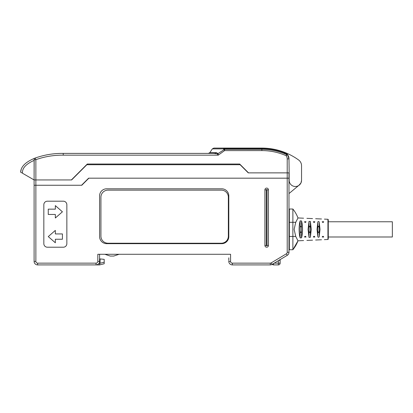<?xml version="1.0" encoding="UTF-8"?>
<svg xmlns="http://www.w3.org/2000/svg" width="413" height="413" viewBox="0 0 413 413"><rect width="100%" height="100%" fill="white"/><g stroke="black" fill="none" stroke-linecap="round" stroke-linejoin="round"><path stroke-width="0.62" d="M278.951 260.309L280.133 260.309L280.133 263.138A1.771 1.771 -152.6 0 1 278.362 264.909A1.771 1.771 90 0 0 280.133 263.138L280.133 259.601L287.262 255.322L272.121 264.408A3.541 3.541 0 0 1 270.303 264.909L232.343 264.909A3.541 3.541 0 0 1 228.802 261.372L228.802 261.016M99.59 258.894L100.085 258.941L100.085 263.246L99.657 263.855L99.053 263.246A3.541 3.541 180 0 1 96.053 264.909L37.64 264.909A3.541 3.541 90 0 1 34.103 261.372L34.103 185.261L35.874 185.261L34.103 185.261L34.103 179.949L35.874 179.949L35.874 185.261L81.537 185.261L88.619 178.179L287.211 178.179L88.867 178.179L81.789 185.261L35.874 185.261L35.874 261.372A1.771 1.771 -90 0 0 37.64 263.138L96.053 263.138A1.771 1.771 -0 0 0 97.824 261.372L97.824 254.289L230.573 254.289L230.573 261.372A1.771 1.771 0 0 0 232.343 263.138L270.303 263.138A1.771 1.771 0 0 0 271.212 262.89L286.354 253.804A1.771 1.771 -53.1 0 0 287.211 252.286L288.981 252.286L288.981 250.748M99.559 261.852L99.59 254.289M239.127 164.018L239.674 164.018L248.523 172.871L288.981 172.871L288.981 178.179L287.211 178.179L288.981 178.179L288.981 252.286A3.541 3.541 126.9 0 1 287.262 255.322A3.541 3.541 0 0 0 288.981 252.286A3.541 3.541 126.9 0 1 287.262 255.322L286.354 253.804M99.59 195.881A7.078 7.078 0 0 1 106.673 188.798L221.724 188.798A7.078 7.078 0 0 1 228.802 195.881L228.802 236.592A7.078 7.078 0 0 1 221.724 243.67L106.673 243.67A7.078 7.078 0 0 1 99.59 236.592L99.59 195.881M43.835 204.729A3.541 3.541 0 0 1 47.376 201.188L63.308 201.188A3.541 3.541 0 0 1 66.849 204.729L66.849 243.67A3.541 3.541 0 0 1 63.308 247.211L47.376 247.211A3.541 3.541 0 0 1 43.835 243.67L43.835 204.729M266.679 247.211A1.771 1.771 0 0 1 264.909 245.441L264.909 189.861A1.771 1.771 0 0 1 266.679 188.091A1.771 1.771 0 0 1 268.45 189.861L268.45 245.441A1.771 1.771 0 0 1 266.679 247.211M99.585 264.909L104.195 263.762L99.59 264.909M96.053 263.138L96.053 264.909L99.569 264.909L99.657 263.855M37.64 264.909L37.64 263.138L37.64 264.909A3.541 3.541 90 0 1 34.103 261.372L35.874 261.372M34.103 191.1L34.103 179.949L71.625 179.949L87.349 164.229M98.903 263.468L99.053 263.246A3.541 3.541 -0 0 0 99.59 261.372L97.824 261.372M99.352 262.653L99.089 263.184M104.195 263.762L104.195 259.349L100.085 258.941M97.153 264.733L98.346 264.067M48.264 209.154L48.264 214.466L55.342 214.466L55.342 218.007L62.42 211.812L55.342 205.617L55.342 209.154L48.264 209.154M55.342 242.787L55.342 239.246L62.42 239.246L62.42 233.934L55.342 233.934L55.342 230.397L48.264 236.592L55.342 242.787M266.328 245.441A0.356 0.356 0 0 0 266.679 245.792A0.356 0.356 0 0 0 267.035 245.441L267.035 189.861A0.356 0.356 0 0 0 266.679 189.51A0.356 0.356 0 0 0 266.328 189.861L266.328 245.441L264.909 245.441M104.902 254.289L110.214 256.06L113.751 256.06L119.063 254.289M328.278 236.99L392.35 236.99L392.35 221.766L328.278 221.766L328.278 219.628L328.278 239.127L327.937 239.483L324.401 239.638M319.223 236.747L320.029 229.38L319.223 222.008C318.743 221.322 318.284 221.291 317.855 221.926L317.019 229.38L317.855 236.835C318.32 237.465 318.774 237.434 319.223 236.747L319.223 227.713C318.774 225.715 318.315 225.715 317.855 227.713L317.855 231.043C318.346 233.015 318.805 233.015 319.223 231.043M310.375 237.294L311.278 229.38L310.375 221.461L309.007 221.378L308.062 229.38L309.007 237.377L310.375 237.294L310.375 231.043C309.951 233.015 309.497 233.015 309.007 231.043L309.007 227.713C309.466 225.715 309.92 225.715 310.375 227.713L310.375 231.043M301.526 237.826C302.182 235.575 302.517 232.756 302.533 229.38C302.517 225.999 302.182 223.185 301.526 220.934L300.158 220.852C299.477 223.092 299.126 225.937 299.11 229.38C299.126 232.824 299.477 235.663 300.158 237.903L301.526 237.826L301.526 231.043C301.067 233.046 300.612 233.046 300.158 231.043L300.158 227.713C300.618 225.715 301.072 225.715 301.526 227.713L301.526 231.043M295.739 236.458L294.144 229.38L295.739 222.297L297.985 217.95A32.41 32.41 180 0 0 292.874 209.024L292.874 249.736A32.41 32.41 180 0 0 297.985 240.805L295.739 236.458L289.337 236.458L289.337 209.024L292.874 209.024M304.815 236.479L304.582 236.84C303.219 241.935 303.219 241.935 304.582 236.84C305.042 236.148 305.496 236.148 305.95 236.84C307.257 241.724 307.257 241.724 305.95 236.84L305.95 236.84M313.663 236.479L313.431 236.84C312.218 241.383 312.218 241.383 313.431 236.84C313.895 236.153 314.35 236.153 314.799 236.84C315.966 241.187 315.966 241.187 314.799 236.84L314.799 236.84M322.362 236.654L322.285 236.84C321.211 240.831 321.211 240.831 322.285 236.84C322.749 236.153 323.203 236.153 323.647 236.84C324.67 240.65 324.67 240.65 323.647 236.84L323.647 236.84M304.809 222.271L304.582 221.915C303.219 216.825 303.219 216.825 304.582 221.915C305.037 222.612 305.491 222.612 305.95 221.915C307.257 217.031 307.257 217.031 305.95 221.915L305.95 221.915M322.372 222.117L322.285 221.915C321.211 217.925 321.211 217.925 322.285 221.915C322.744 222.607 323.203 222.607 323.647 221.915C324.67 218.105 324.67 218.105 323.647 221.915L323.647 221.915M313.431 221.915L313.431 221.915C312.218 217.377 312.218 217.377 313.431 221.915C313.89 222.612 314.345 222.612 314.799 221.915C315.966 217.568 315.966 217.568 314.799 221.915L314.799 221.915M305.429 236.334L305.166 236.324M314.272 236.334L314.014 236.324M303.586 240.557L297.985 240.805L292.874 249.736L289.337 249.736L289.337 236.458M289.337 238.404L288.981 238.404M288.981 220.356L289.337 220.356M287.211 252.286L287.211 172.871L248.27 172.871L240.129 164.73L86.596 164.73M63.22 155.169L63.22 153.399L215.287 153.399A1.771 1.208 90 0 0 216.293 152.614L209.856 152.614L212.344 148.876L223.5 148.876A1.771 0.666 -90 0 1 224.058 148.091L224.058 148.608L223.5 148.876L224.125 149.609A1.771 1.079 -39.8 0 1 224.61 149.341L224.61 150.595L218.224 155.169L63.22 155.169C53.804 155.056 44.687 156.563 35.874 159.681L35.874 179.949L71.377 179.949L87.303 164.018L87.85 164.018M239.628 164.229L240.381 164.73M288.981 193.578L298.537 185.618M289.157 172.902L289.157 180.305A6.195 6.195 0 0 0 295.352 186.5A6.195 6.195 0 0 0 301.547 180.305L301.547 165.727A7.078 7.078 0 0 0 298.62 159.991A62.657 62.657 0 0 0 284.454 152.299A7.078 7.078 0 0 1 287.551 154.632L286.643 154.555L287.551 154.632L286.085 153.192L287.551 154.632A7.078 7.078 0 0 1 288.981 158.902L289.157 172.871M300.938 182.99L298.604 185.654M300.948 182.969L301.547 180.404M288.981 178.179L288.981 172.871L287.211 172.871L287.211 158.902A5.312 5.312 0 0 0 286.137 155.701L286.643 154.555A61.408 61.408 0 0 0 261.878 149.341L261.878 148.091A62.657 62.657 0 0 1 284.454 152.299L285.259 152.665A7.078 7.078 0 0 1 287.551 154.632L286.137 155.701L287.551 154.632A7.078 7.078 0 0 1 288.981 158.902L287.211 158.902M240.836 263.138L239.07 263.138M273.582 263.53L273.582 264.909A1.771 1.771 -90 0 1 272.265 264.32A1.771 1.771 -90 0 0 273.582 264.909L278.362 264.909L278.362 263.138L280.133 263.138A1.771 1.771 -152.6 0 1 278.362 264.909M228.802 257.831L228.802 260.309L228.802 257.831M91.097 164.018L220.697 164.018M225.281 164.018L235.88 164.018M20.727 172.226L21.874 172.887M34.103 179.949L34.103 160.404C28.657 162.789 21.817 166.971 22.509 173.259L34.103 179.949L34.176 159.181M21.27 168.994L20.65 172.185C20.893 166.537 25.751 161.819 35.234 158.029L35.874 159.681L34.103 159.681A1.771 1.771 0 0 1 35.234 158.029C44.279 154.829 53.607 153.285 63.22 153.399C53.649 153.275 44.325 154.818 35.234 158.029M34.393 158.711L34.599 158.447M48.584 154.545L46.019 154.999M285.037 152.552L285.538 152.825M285.822 153.006L285.259 152.671M286.137 155.701A60.153 60.153 0 0 0 261.878 150.59L261.878 149.341L224.61 149.341L224.058 148.608L261.878 148.608A62.141 62.141 0 0 1 284.268 152.779L284.454 152.299A62.657 62.657 0 0 0 261.878 148.091L213.82 148.091L261.878 148.091A62.657 62.657 0 0 1 284.454 152.299L285.259 152.665M301.547 165.727L301.547 180.305M87.303 164.018L239.674 164.018M261.878 150.59L224.61 150.595L224.125 149.609L218.095 153.553L218.224 155.169L217.243 153.868L213.588 153.399M217.243 153.868L218.095 153.553L216.293 152.614M284.268 152.779L286.643 154.555M107.999 190.13A7.078 7.078 0 0 0 100.922 197.207L100.922 236.148A7.078 7.078 0 0 0 107.999 243.226L221.28 243.226A7.078 7.078 0 0 0 228.358 236.148L228.358 197.207A7.078 7.078 0 0 0 221.28 190.13L107.999 190.13M271.212 262.89L272.121 264.408A3.541 3.541 0 0 1 270.303 264.909L270.303 263.138M232.343 263.138L232.343 264.909A3.541 3.541 0 0 1 228.802 261.372L230.573 261.372M104.195 262.224L100.085 263.246M268.45 245.441L267.035 245.441M264.909 189.861L266.328 189.861M267.035 189.861L268.45 189.861M328.278 219.628L327.937 219.277L327.937 239.483M319.223 227.713L319.223 222.008M317.855 231.043L317.855 236.835M317.855 221.926L317.855 227.713M310.375 227.713L310.375 221.461M309.007 221.378L309.007 227.713M309.007 231.043L309.007 237.377M301.526 227.713L301.526 220.934M300.158 220.852L300.158 227.713M300.158 231.043L300.158 237.903M289.337 222.297L295.739 222.297M274.232 263.138L278.362 263.138L278.362 260.66M288.981 158.902L287.551 154.632M321.5 239.767L315.651 240.025M312.543 240.165L306.905 240.412M327.937 219.277L324.401 219.117M321.5 218.988L315.651 218.73M312.543 218.596L306.905 218.348M303.586 218.198L297.985 217.95M304.531 237.026L305.997 237.026M313.384 237.026L314.851 237.026M322.233 237.026L323.699 237.026M313.384 221.735L314.851 221.735M322.233 221.735L323.699 221.735M304.531 221.735L305.997 221.735M288.981 242.653L289.337 242.653M288.981 216.102L289.337 216.102M209.856 152.614L208.384 153.399M212.344 148.876L213.82 148.091M286.085 153.192L284.794 152.443"/></g></svg>
